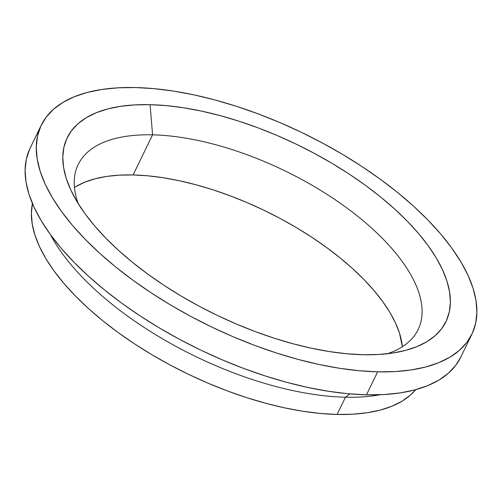 <?xml version="1.0" encoding="UTF-8"?>
<svg xmlns="http://www.w3.org/2000/svg" width="502" height="502" viewBox="0 0 502 502"><rect width="100%" height="100%" fill="white"/><g stroke="black" fill="none" stroke-linecap="round" stroke-linejoin="round"><path stroke-width="0.75" d="M74.459 187.491A188.94 84.6 25.9 0 1 133.099 174.947L147.801 175.813L163.282 177.758L179.396 180.758L195.987 184.774L212.886 189.781L229.941 195.73L246.984 202.551L263.851 210.194L280.38 218.577L296.406 227.619L311.78 237.233L326.356 247.329L339.998 257.808L352.561 268.57L363.931 279.514L373.996 290.526L382.668 301.507L389.853 312.357L395.488 322.955L399.51 333.215L402.372 346.719A188.94 84.6 25.9 0 0 307.174 234.246A188.94 84.6 25.9 0 0 133.099 174.947L152.577 134.837A188.94 84.6 -154.1 0 1 346.587 207.772A188.94 84.6 -154.1 0 1 418.122 329.576A188.94 84.6 -154.1 0 1 387.418 353.734A188.94 84.6 25.9 0 0 374.818 231.014A188.94 84.6 25.9 0 0 152.577 134.837L150.085 104.667A210.52 94.263 -154.1 0 1 403.928 217.805A210.52 94.263 -154.1 0 1 399.881 351.751A210.52 94.263 -154.1 0 1 363.078 354.719A210.52 94.263 -154.1 0 1 72.043 192.561A210.52 94.263 -154.1 0 1 150.085 104.667L152.577 134.837A188.94 84.6 25.9 0 0 78.193 203.58A188.94 84.6 -154.1 0 1 78.186 164.518A188.94 84.6 -154.1 0 1 152.577 134.837L133.099 174.947L119.313 175.154L106.581 176.44L95.029 178.8L84.763 182.195L75.877 186.606M345.47 397.207A214.329 95.97 -154.1 0 1 50.451 234.622A214.329 95.97 25.9 0 0 345.47 397.207L349.863 393.894L345.47 397.207A214.329 95.97 25.9 0 0 380.183 394.729A214.329 95.97 -154.1 0 1 345.47 397.207L337.099 414.445L345.47 397.207M32.448 203.548A214.329 95.97 25.9 0 0 126.102 338.185A214.329 95.97 25.9 0 0 337.099 414.445A214.329 95.97 25.9 0 0 415.731 389.665L410.41 395.118L402.008 401.217L391.93 406.218L380.284 410.078L367.175 412.744L352.737 414.206L337.099 414.445L320.42 413.46L302.857 411.257L284.578 407.856L265.765 403.294L246.589 397.615L227.243 390.87L207.91 383.126L188.777 374.461L170.034 364.954L151.849 354.701L134.404 343.788L117.87 332.337L102.402 320.452L88.151 308.241L75.25 295.829L63.829 283.335L53.996 270.879L45.845 258.574L39.457 246.551L34.889 234.917L32.184 223.785L31.375 213.262L32.467 203.448M377.655 371.831A239.335 107.164 -154.1 0 1 131.894 279.445A239.335 107.164 -154.1 0 1 41.283 125.149A239.335 107.164 -154.1 0 1 135.509 87.555L118.052 87.819L101.925 89.45L87.285 92.437L74.283 96.742L63.032 102.326L53.645 109.135L46.215 117.11L40.806 126.165L37.481 136.218L36.263 147.174L37.167 158.927L40.185 171.351L45.28 184.347L52.421 197.775L61.52 211.511L72.501 225.423L85.258 239.379L99.66 253.234L115.573 266.869L132.848 280.141L151.309 292.93L170.787 305.109L191.093 316.567L212.026 327.185L233.392 336.861L254.978 345.508L276.583 353.038L297.993 359.382L319.002 364.471L339.415 368.267L359.024 370.727L377.655 371.831L395.112 371.568L411.238 369.936L425.872 366.949L438.88 362.645L450.131 357.06L459.518 350.252L466.948 342.276L472.357 333.221L475.683 323.162L476.9 312.213L475.996 300.46L472.978 288.029L467.877 275.04L460.742 261.611L451.637 247.875L440.662 233.963L427.905 220.008L413.504 206.146L397.59 192.517L380.315 179.239L361.848 166.451L342.37 154.271L322.071 142.819L301.131 132.202L279.771 122.526L258.179 113.879L236.58 106.349L215.17 100.005L194.155 94.909L173.748 91.119L154.133 88.653L135.509 87.555A239.335 107.164 -154.1 0 1 381.269 179.936A239.335 107.164 -154.1 0 1 471.874 334.232A239.335 107.164 -154.1 0 1 377.655 371.831L366.491 394.817L377.655 371.831M41.283 125.149L30.126 148.134A239.335 107.164 25.9 0 0 120.731 302.43A239.335 107.164 25.9 0 0 366.491 394.817A239.335 107.164 25.9 0 0 460.717 357.223L471.874 334.232M363.078 354.719L346.694 353.747L329.444 351.582L311.491 348.244L293.005 343.763L274.174 338.185L255.173 331.565L236.185 323.959L217.391 315.444L198.98 306.107L181.115 296.029L163.985 285.318L147.745 274.067L132.553 262.395L118.554 250.404L105.884 238.212L94.665 225.938L85.007 213.701L77.001 201.616L70.726 189.806L66.239 178.379L63.585 167.442L62.788 157.107L63.861 147.475L66.785 138.634L71.541 130.664L78.08 123.649L86.331 117.656L96.227 112.749L107.673 108.959L120.543 106.336L134.731 104.899L150.085 104.667L166.469 105.633L183.719 107.798L201.672 111.143L220.152 115.623L238.99 121.202L257.99 127.822L276.978 135.427L295.772 143.942L314.183 153.279L332.042 163.351L349.179 174.068L365.418 185.313L380.61 196.991L394.61 208.983L407.279 221.175L418.499 233.449L428.156 245.685L436.163 257.764L442.438 269.58L446.924 281.007L449.579 291.944L450.376 302.273L449.303 311.911L446.378 320.753L441.622 328.722L435.083 335.738L426.825 341.724L416.93 346.637L405.49 350.427L392.62 353.05L378.433 354.487L363.078 354.719M460.736 357.179L455.785 365.261L448.355 373.237L438.968 380.045L427.717 385.63L414.715 389.935L400.075 392.922L383.948 394.553L366.491 394.817L347.867 393.719L328.252 391.253L307.845 387.456L286.83 382.367L265.42 376.023L243.821 368.493L222.229 359.846L200.869 350.17L179.929 339.553L159.63 328.101L140.152 315.921L121.685 303.133L104.41 289.855L88.496 276.219L74.095 262.364L61.338 248.408L50.363 234.497L41.258 220.761L34.123 207.332L29.022 194.343L26.004 181.912L25.1 170.159L26.317 159.209L29.643 149.15"/></g></svg>
